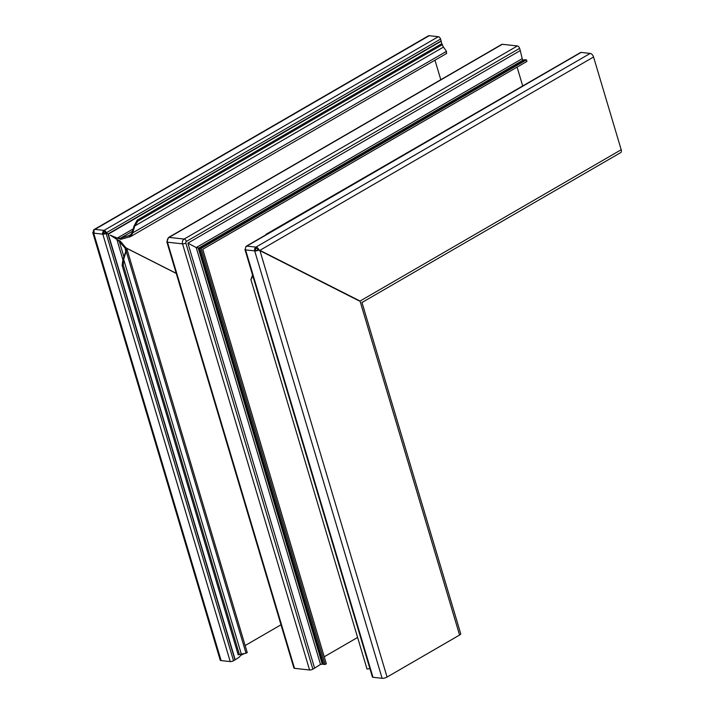 <?xml version="1.0" encoding="UTF-8"?>
<svg xmlns="http://www.w3.org/2000/svg" width="714" height="714" viewBox="0 0 714 714"><rect width="100%" height="100%" fill="white"/><g stroke="black" fill="none" stroke-linecap="round" stroke-linejoin="round"><path stroke-width="1.07" d="M244.5 653.515L240.832 655.282L240.502 654.194M137.133 220.189L137.909 221.072L134.759 225.954L443.439 47.088L441.734 43.688L137.133 220.189L134.045 226.061L134.759 225.954L132.572 233.246L130.6 236.575L120.782 239.324L120.452 238.226L117.15 238.181L110.161 235.102L117.551 239.842M116.917 239.342L119.345 241.537L120.211 241.037L126.905 248.981L123.647 259.343L123.272 265.019L239.386 654.515L241.314 654.06L123.647 259.343L123.013 259.173L122.103 265.34L123.272 265.019M125.985 247.597L125.12 248.106L125.753 251.676L126.378 251.846L246.044 653.256L241.314 654.06M120.782 239.324L111.125 235.709M134.045 226.061L131.849 233.353L129.189 235.879L129.52 236.986M129.993 235.522L129.377 235.816M256.281 248.222A1.642 1.241 96.3 0 0 255.558 250.382A2.428 0.776 163.4 0 0 258.254 249.891A2.428 1.383 59.9 0 0 256.299 248.204L255.951 247.115A2.856 2.16 96.3 0 0 254.693 250.882L254.702 250.909A3.641 1.16 163.4 0 0 258.834 250.087L359.285 300.96M254.693 250.882L245.58 249.882A2.856 2.16 -83.7 0 1 246.83 246.107L581.089 52.425L590.201 53.425A3.641 2.08 59.9 0 1 593.557 56.995L621.198 149.726A3.641 2.08 59.9 0 1 620.662 152.626L361.971 302.522M104.414 231.479A1.214 0.696 59.9 0 1 105.529 232.675L103.673 233.656A1.642 1.241 96.3 0 1 104.396 231.497L104.065 230.39A2.428 1.383 59.9 0 1 106.324 232.764L440.556 39.083L441.109 40.939A3.641 2.08 59.9 0 1 441.181 41.225L441.779 43.741M94.168 232.086L93.409 231.506A3.641 2.08 59.9 0 1 94.132 229.533A3.641 2.08 59.9 0 1 94.971 229.373L429.203 35.7L438.316 36.7A2.428 1.383 59.9 0 1 440.556 39.083M443.439 47.088L446.491 51.346L446.357 53.47M446.491 51.346L131.849 233.353M130.689 235.013L120.452 238.226L132.483 231.247M117.292 238.217L116.337 238.003L117.15 238.181L133.188 228.891M441.109 40.939L107.868 234.04L106.324 232.764M126.476 248.133L176.233 273.319M440.797 79.718L434.978 60.199M93.409 231.506L94.257 231.898M94.132 229.533L428.364 35.861A3.641 2.08 59.9 0 1 429.203 35.7M442.501 44.571L137.909 221.072M259.12 250.248L258.289 249.954M621.198 149.726L360.07 301.049L259.905 250.337L593.557 56.995M590.201 53.425L255.969 247.098A3.641 2.08 59.9 0 1 258.95 249.73M265.929 234.371L570.879 58.12M245.803 247.267A2.428 1.383 59.9 0 1 246.294 246.205L580.527 52.524A2.428 1.383 59.9 0 1 581.089 52.425M246.294 246.205A2.428 1.383 59.9 0 1 246.857 246.098M102.807 234.165L93.695 233.157A2.856 2.16 -83.7 0 1 94.944 229.39L104.065 230.39A2.856 2.16 96.3 0 0 102.807 234.165L102.816 234.192A2.428 0.776 163.4 0 0 106.118 233.362L107.948 233.79L234.977 659.914A3.641 1.16 163.4 0 0 235.201 659.781L108.305 234.121L441.181 41.225M369.923 668.697L367.005 669.009L250.891 279.522L252.586 275.095M122.103 265.34L238.217 654.827L239.386 654.515M250.891 279.522L252.89 276.113M125.753 251.676L123.013 259.173M246.044 653.256L246.848 652.596M123.888 256.772L119.345 241.537L125.12 248.106L125.896 250.694M117.185 239.556L120.211 241.037M235.201 659.781L239.029 657.326L240.832 655.282M361.891 302.227L460.717 633.737A3.641 1.16 163.4 0 1 459.584 635.041L360.043 301.121M372.994 677.3L245.589 249.909A2.428 0.776 163.4 0 1 244.982 249.605L372.396 676.988A2.428 0.776 163.4 0 0 372.994 677.3L382.115 678.3A3.641 1.16 163.4 0 0 387.068 677.059L459.584 635.041M258.834 250.087L259.878 250.418L387.068 677.059M244.982 249.605A2.428 0.776 163.4 0 1 245.438 248.927M255.558 250.382L254.702 250.909L382.115 678.3M176.26 273.426L126.574 248.276M281.004 624.777L245.134 645.563M221.108 660.575L93.704 233.183A3.641 1.16 163.4 0 1 92.802 232.728L220.207 660.111A3.641 1.16 163.4 0 0 221.108 660.575L230.229 661.575A2.428 0.776 163.4 0 0 233.532 660.753L234.977 659.914M94.293 231.8L93.293 231.854A3.641 1.16 163.4 0 0 92.802 232.728M103.682 233.692L102.816 234.192L230.229 661.575M522.612 85.635L517.088 67.125M187.898 243.144L196.225 247.562L201.089 248.427L325.12 664.502L323.728 664.341A2.428 0.776 163.4 0 1 323.165 664.127L320.488 664.395L314.606 668.161L187.898 243.144L520.274 50.551L519.622 48.338A2.428 1.383 -120.1 0 0 517.382 45.955L502.308 44.295A2.428 1.383 -120.1 0 0 501.746 44.402L168.513 237.503A2.428 1.383 59.9 0 1 169.066 237.396L502.308 44.295M314.606 668.161L312.875 669.161A2.428 0.776 163.4 0 1 309.573 669.991L294.498 668.331A2.428 0.776 163.4 0 1 293.891 668.027L166.862 241.903L168.513 237.503M357.598 637.45L324.236 656.782M201.089 248.427L526.468 59.878L526.932 61.422L202.758 249.266L326.334 663.797L325.12 664.502M322.889 664.011L198.983 248.383L199.688 248.267L323.728 664.341M526.468 59.878L525.076 59.726A2.428 1.383 -120.1 0 0 524.513 59.824A2.428 1.383 -120.1 0 0 524.371 59.931M524.156 60.03A1.214 0.696 59.9 0 1 524.022 60.038L523.353 59.958A1.214 0.696 59.9 0 1 522.202 58.673L520.274 50.551M104.083 230.381L438.316 36.7M255.951 247.115L246.83 246.107M122.853 259.539L116.801 239.235M233.532 660.753L106.118 233.362M312.875 669.161L185.845 243.046A1.214 0.919 -83.7 0 1 186.381 241.439L519.622 48.338M185.845 243.046A2.428 0.776 163.4 0 1 182.543 243.867L309.573 669.991M166.862 241.903A2.428 0.776 163.4 0 0 167.469 242.207A3.641 2.758 96.3 0 1 169.066 237.396L184.141 239.056A3.641 2.758 96.3 0 0 182.543 243.867L167.469 242.207L294.498 668.331M199.215 248.347L323.165 664.127M523.353 59.958L198.313 248.311L322.219 663.94M522.202 58.673L196.225 247.562L320.488 664.395M186.381 241.439A2.428 1.383 59.9 0 0 184.141 239.056L517.382 45.955M199.688 248.267L525.076 59.726M198.983 248.383L524.022 60.038M446.687 53.416L130.6 236.575M126.905 248.981L247.249 652.658M259.146 250.186L258.557 249.962M199.26 248.293L524.513 59.824"/></g></svg>

